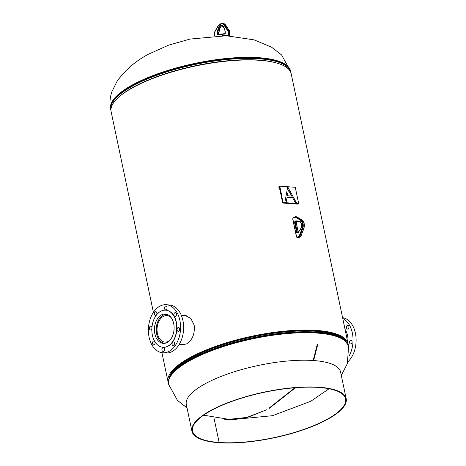 <?xml version="1.0" encoding="UTF-8"?>
<svg xmlns="http://www.w3.org/2000/svg" width="466" height="466" viewBox="0 0 466 466"><rect width="100%" height="100%" fill="white"/><g stroke="black" fill="none" stroke-linecap="round" stroke-linejoin="round"><path stroke-width="0.7" d="M185.748 315.616L184.408 315.657M181.437 344.531L182.963 344.805L186.68 343.838C192.54 339.924 195.033 333.65 194.153 325.018L190.862 318.459L185.392 315.569L183.534 315.593M182.462 344.607L183.412 344.805M316.111 330.819A90.911 26.952 168.1 0 0 223.587 344.048A90.911 26.952 168.1 0 0 169.141 377.978A90.911 26.952 -11.9 0 1 223.587 344.048A90.911 26.952 -11.9 0 1 316.111 330.819A90.911 26.952 -11.9 0 1 345.562 340.803A90.911 26.952 168.1 0 0 316.111 330.819M348.259 345.05A92.006 27.278 168.1 0 0 348.096 343.821L291.18 73.727A92.006 27.278 168.1 0 0 259.894 60.335A92.006 27.278 168.1 0 0 160.945 75.486A92.006 27.278 168.1 0 0 111.124 111.671L153.407 312.331M348.096 343.821A92.006 27.278 168.1 0 0 316.81 330.435A92.006 27.278 168.1 0 0 217.861 345.586A92.006 27.278 168.1 0 0 168.04 381.765A92.006 27.278 168.1 0 0 168.389 382.953M349.576 342.731A1.916 1.276 -85.8 0 0 350.659 343.966A1.916 1.276 -85.8 0 0 352.022 341.38A1.916 1.276 -85.8 0 0 350.939 340.145A1.916 1.276 -85.8 0 0 349.576 342.731M346.436 327.854A1.916 1.276 -85.8 0 0 347.52 329.089A1.916 1.276 -85.8 0 0 348.883 326.503A1.916 1.276 -85.8 0 0 347.799 325.268A1.916 1.276 -85.8 0 0 346.436 327.854M345.056 329.392A16.56 11.027 94.2 0 1 347.531 335.555A16.56 11.027 94.2 0 1 347.898 342.877M342.749 318.453A24.086 16.042 94.2 0 1 352.337 332.905A24.086 16.042 94.2 0 1 349.057 356.111M342.586 317.672A24.086 16.042 94.2 0 1 355.395 333.132A24.086 16.042 94.2 0 1 347.939 361.773M171.354 317.905A13.281 8.842 -85.8 0 0 166.875 315.604A13.281 8.842 -85.8 0 0 157.426 333.516A13.281 8.842 -85.8 0 0 164.935 342.091A13.281 8.842 -85.8 0 0 169.7 340.465M166.968 314.381L166.974 314.381A14.504 9.658 -85.8 0 0 166.968 314.381A14.504 9.658 -85.8 0 0 156.646 333.947A14.504 9.658 -85.8 0 0 164.847 343.314A14.504 9.658 -85.8 0 0 164.853 343.314L164.853 343.314M156.838 312.907A1.916 1.276 -85.8 0 0 155.755 311.672A1.916 1.276 -85.8 0 0 154.392 314.259A1.916 1.276 -85.8 0 0 155.475 315.494A1.916 1.276 -85.8 0 0 156.838 312.907M167.003 307.31A1.916 1.276 -85.8 0 0 165.919 306.075A1.916 1.276 -85.8 0 0 164.556 308.655A1.916 1.276 -85.8 0 0 165.64 309.896A1.916 1.276 -85.8 0 0 167.003 307.31M176.41 313.868A1.916 1.276 -85.8 0 0 175.327 312.634A1.916 1.276 -85.8 0 0 173.964 315.22A1.916 1.276 -85.8 0 0 175.041 316.455A1.916 1.276 -85.8 0 0 176.41 313.868M179.544 328.746A1.916 1.276 -85.8 0 0 178.461 327.511A1.916 1.276 -85.8 0 0 177.097 330.097A1.916 1.276 -85.8 0 0 178.181 331.332A1.916 1.276 -85.8 0 0 179.544 328.746M174.569 343.226A1.916 1.276 -85.8 0 0 173.486 341.992A1.916 1.276 -85.8 0 0 172.123 344.578A1.916 1.276 -85.8 0 0 173.206 345.813A1.916 1.276 -85.8 0 0 174.569 343.226M164.405 348.83A1.916 1.276 -85.8 0 0 163.321 347.589A1.916 1.276 -85.8 0 0 161.958 350.176A1.916 1.276 -85.8 0 0 163.042 351.411A1.916 1.276 -85.8 0 0 164.405 348.83M155.003 342.265A1.916 1.276 -85.8 0 0 153.92 341.03A1.916 1.276 -85.8 0 0 152.557 343.617A1.916 1.276 -85.8 0 0 153.64 344.852A1.916 1.276 -85.8 0 0 155.003 342.265M151.922 327.79A1.916 1.276 -85.8 0 0 151.869 327.388A1.916 1.276 -85.8 0 0 150.786 326.153A1.916 1.276 -85.8 0 0 149.423 328.74A1.916 1.276 -85.8 0 0 150.501 329.975A1.916 1.276 -85.8 0 0 151.875 328.46M162.721 352.762L165.774 352.989A24.086 16.042 -85.8 0 0 182.917 320.492A24.086 16.042 -85.8 0 0 169.298 304.945L166.24 304.723A24.086 16.042 -85.8 0 0 149.103 337.215A24.086 16.042 -85.8 0 0 162.721 352.762A24.086 16.042 -85.8 0 0 179.859 320.27A24.086 16.042 -85.8 0 0 166.24 304.723M163.018 347.298A18.611 12.396 -85.8 0 0 163.123 347.304A18.611 12.396 -85.8 0 0 176.364 322.198A18.611 12.396 -85.8 0 0 165.844 310.181A18.611 12.396 -85.8 0 0 165.739 310.175M152.394 335.275A18.611 12.396 -85.8 0 0 162.919 347.287A18.611 12.396 -85.8 0 0 176.16 322.181A18.611 12.396 -85.8 0 0 165.64 310.164A18.611 12.396 -85.8 0 0 152.394 335.275M173.672 323.55A14.714 9.798 -85.8 0 0 165.354 314.055A14.714 9.798 -85.8 0 0 154.881 333.901A14.714 9.798 -85.8 0 0 163.205 343.401A14.714 9.798 -85.8 0 0 173.672 323.55M227.262 419.511L247.545 417.402L266.639 409.771L246.869 417.425L227.262 419.511L224.175 419.167M294.937 387.759L268.964 408.193L269.435 408.228L295.485 387.718M313.641 360.538L317.742 344.502M317.276 344.467L313.169 360.509M219.148 442.479L213.929 417.705L219.137 442.479L218.735 442.7A78.824 23.37 -11.9 0 1 191.934 431.225A78.824 23.37 -11.9 0 1 210.416 410.674A78.824 23.37 -11.9 0 1 293.627 387.665A78.824 23.37 -11.9 0 1 346.197 398.721A78.824 23.37 -11.9 0 1 327.709 419.272A78.824 23.37 -11.9 0 1 218.746 442.7L219.148 442.479A78.195 23.183 -11.9 0 1 192.551 431.097A78.195 23.183 -11.9 0 1 210.888 410.709A78.195 23.183 -11.9 0 1 293.429 387.887A78.195 23.183 -11.9 0 1 345.58 398.849A78.195 23.183 -11.9 0 1 327.243 419.237A78.195 23.183 -11.9 0 1 219.148 442.479M346.197 398.721L340.57 372.019A78.824 23.37 168.1 0 0 288 360.969A78.824 23.37 168.1 0 0 204.79 383.978A78.824 23.37 168.1 0 0 186.307 404.529L191.934 431.225M279.583 186.359A93.375 27.686 168.1 0 0 279.384 186.353L282.833 202.727A93.375 27.686 168.1 0 1 298.327 203.858L298.304 203.753M279.6 188.328L279.384 186.353M298.327 203.858L298.1 203.968A93.06 27.593 168.1 0 0 282.658 202.838L282.262 200.963M281.994 199.681L279.868 189.61M287.685 187.058L284.895 202.098A93.689 27.779 -11.9 0 1 286.176 202.139L287.085 197.31A93.689 27.779 -11.9 0 1 292.648 197.712L295.415 202.809A93.689 27.779 -11.9 0 1 296.533 202.937L287.842 187.07A93.689 27.779 -11.9 0 0 287.685 187.058L287.487 187.169M291.751 196.087L288.384 190.052L287.371 195.772A93.689 27.779 -11.9 0 1 291.751 196.087M279.268 186.75L278.843 186.72A26.591 17.708 94.2 0 1 282.268 202.984L297.745 204.114A26.591 17.708 94.2 0 0 297.751 203.922M278.843 186.72L278.674 186.924A26.277 17.498 94.2 0 1 282.058 202.99L282.268 202.984M279.775 186.15L283.013 202.634L298.7 203.648L295.252 187.28L279.775 186.15L283.013 202.634M283.223 202.518L298.7 203.648M290.58 71.094A91.965 27.267 168.1 0 0 259.312 57.714A91.965 27.267 168.1 0 0 132.175 85.045A91.965 27.267 168.1 0 0 110.605 109.021C109.452 103.236 109.894 97.429 111.939 91.616L116.989 81.474C124.865 70.249 135.361 61.157 148.485 54.19L168.622 45.138L190.058 39.074L226.29 35.766L254.081 39.855L271.48 47.136L281.604 54.941L290.679 71.572A91.965 27.267 168.1 0 0 259.411 58.192A91.965 27.267 168.1 0 0 160.508 73.337A91.965 27.267 168.1 0 0 110.71 109.498L110.96 110.442M276.07 62.858A91.074 27.005 168.1 0 0 259.189 60.12A91.074 27.005 168.1 0 0 120.56 95.629M290.592 71.962A91.796 27.22 168.1 0 0 259.422 58.792A91.796 27.22 168.1 0 0 160.974 73.814A91.796 27.22 168.1 0 0 110.949 109.819M187.023 407.931L177.482 400.416L168.64 384.398A91.965 27.267 -11.9 0 1 190.204 360.422A91.965 27.267 -11.9 0 1 317.34 333.085A91.965 27.267 -11.9 0 1 348.609 346.471L345.434 340.675A91.796 27.22 -11.9 0 0 317.02 332.124A91.796 27.22 -11.9 0 0 226.348 344.613A91.796 27.22 -11.9 0 0 169.205 377.81L168.535 383.92A91.965 27.267 -11.9 0 1 218.338 347.752A91.965 27.267 -11.9 0 1 317.241 332.608A91.965 27.267 -11.9 0 1 348.51 345.993M169.205 377.81L169.676 376.627A91.074 27.005 -11.9 0 1 226.371 343.692A91.074 27.005 -11.9 0 1 316.332 331.303A91.074 27.005 -11.9 0 1 344.525 339.784L345.434 340.675M300.337 236.728A0.437 0.297 61.1 0 1 300.232 236.862L301.083 235.808L303.616 228.923A6.571 4.375 -85.8 0 0 301.688 219.783L300.716 219.713A6.571 4.375 94.2 0 1 302.638 228.847L299.953 235.779L300.925 235.848A2.19 1.456 -85.8 0 1 300.104 236.891A0.437 0.297 61.1 0 0 300.232 236.862L298.665 237.724A0.437 0.297 61.1 0 1 298.543 237.747L300.104 236.891L299.125 236.815L297.564 237.677A1.095 0.728 94.2 0 1 297.267 237.747L298.246 237.817A1.095 0.728 -85.8 0 0 298.543 237.747L297.564 237.677A0.437 0.297 -118.9 0 1 297.151 237.246L298.718 236.384A1.753 1.165 -85.8 0 0 299.376 235.551L302.061 228.625A6.134 4.083 -85.8 0 0 300.267 220.098L295.52 217.261A1.753 1.165 -85.8 0 0 294.681 217.255L293.12 218.111A0.658 0.437 -85.8 0 0 292.829 218.956L296.603 236.862A0.658 0.437 -85.8 0 0 297.151 237.246M299.376 235.551L299.953 235.779A2.19 1.456 94.2 0 1 299.125 236.815A0.437 0.297 61.1 0 1 298.718 236.384M301.875 219.9A0.437 0.309 120.9 0 0 301.688 219.783L296.947 216.946L295.968 216.876L300.716 219.713A0.437 0.309 -59.1 0 0 300.267 220.098M297.122 217.057A0.437 0.309 120.9 0 0 296.947 216.946A2.19 1.456 -85.8 0 0 296.493 216.801L295.514 216.731A2.19 1.456 94.2 0 1 295.968 216.876A0.437 0.309 -59.1 0 0 295.52 217.261M293.359 217.727A0.437 0.297 61.1 0 0 293.236 217.756L294.797 216.894A0.437 0.297 61.1 0 1 294.926 216.865A2.19 1.456 94.2 0 1 295.514 216.731L294.797 216.894A0.437 0.297 61.1 0 0 294.681 217.255M303.692 228.742L302.061 228.625M296.568 232.027L294.629 222.818A1.258 0.839 94.2 0 1 295.182 221.199L295.601 220.971A1.258 0.839 94.2 0 1 295.933 220.89L298.863 221.059A4.753 3.163 94.2 0 1 301.584 224.129A4.753 3.163 94.2 0 1 300.587 229.243L298.333 232.266A1.258 0.839 94.2 0 1 298.042 232.534L297.623 232.761A1.258 0.839 94.2 0 1 296.568 232.027L297.174 231.899A0.821 0.548 -85.8 0 0 297.698 232.429M296.79 221.589A0.437 0.297 -118.9 0 1 296.696 221.682L296.213 222.76A0.821 0.548 94.2 0 1 296.574 221.705L296.993 221.478A0.821 0.548 94.2 0 1 297.209 221.426L296.23 221.35A0.821 0.548 -85.8 0 0 296.015 221.402L295.595 221.635A0.821 0.548 -85.8 0 0 295.234 222.69L297.174 231.899L298.153 231.969L296.213 222.76L294.629 222.818M297.157 221.426A0.437 0.297 -118.9 0 1 296.993 221.478L296.015 221.402A0.437 0.297 -118.9 0 1 295.601 220.971M297.209 221.426L297.215 221.426A0.437 0.326 -86.7 0 1 297.209 221.426L296.696 221.682A0.437 0.297 -118.9 0 1 296.574 221.705L295.595 221.635A0.437 0.297 -118.9 0 1 295.182 221.199M299.219 221.525L296.23 221.35A0.437 0.326 -86.7 0 1 295.933 220.89M300.727 228.952L300.564 229.004C302.207 225.247 301.752 222.754 299.189 221.519A4.316 2.872 -85.8 0 0 299.16 221.519A0.437 0.326 -86.7 0 1 298.863 221.059M298.205 232.138A0.821 0.548 94.2 0 1 298.153 231.969L298.467 231.975M298.333 232.266L296.26 222.94M298.619 232.499L298.298 232.033L300.587 229.243M298.042 232.534A0.437 0.297 -118.9 0 1 298.281 232.144M297.623 232.761A0.437 0.297 -118.9 0 1 297.861 232.377M298.246 237.817L298.665 237.724A0.437 0.297 61.1 0 0 298.758 237.631M296.493 216.801L301.793 219.812C304.315 221.88 304.974 224.903 303.774 228.876L301.001 235.674M297.267 237.747L296.504 236.978L292.73 219.072L293.236 217.756A0.437 0.297 61.1 0 0 293.12 218.111M227.425 35.806L228.923 35.643A1.095 0.728 -85.8 0 0 229.645 34.478L229.627 32.043L228.649 31.968L228.666 34.402A1.095 0.728 94.2 0 1 227.944 35.573L226.185 35.766M229.662 32.096L229.627 32.043A2.19 1.456 -85.8 0 0 229.243 30.622L228.264 30.552A2.19 1.456 94.2 0 1 228.649 31.968L228.031 31.979A1.753 1.165 -85.8 0 0 227.723 30.843L224.187 25.42A6.134 4.083 -85.8 0 0 218.088 26.079L214.645 32.253A1.753 1.165 -85.8 0 0 214.354 33.447L214.372 35.882A0.658 0.437 -85.8 0 0 214.372 35.894L214.278 35.899M222.177 35.701L227.612 35.113A0.437 0.326 -96.1 0 0 227.944 35.573L228.923 35.643A0.437 0.326 83.9 0 0 228.963 35.643L229.79 34.507L228.049 34.414L228.031 31.979M229.68 34.531L229.394 30.698L225.707 25.199A6.571 4.375 -85.8 0 0 222.952 23.37L221.973 23.3A6.571 4.375 94.2 0 1 224.729 25.129L228.264 30.552L227.723 30.843M225.864 25.444L224.729 25.129L224.187 25.42M224.495 34.076L217.913 34.781A1.258 0.839 94.2 0 1 217.063 33.622L217.057 32.964A1.258 0.839 94.2 0 1 217.121 32.474L218.228 28.31A4.753 3.163 94.2 0 1 221.134 25.094A4.753 3.163 94.2 0 1 224.082 27.68L225.253 31.601A1.258 0.839 94.2 0 1 225.323 32.078L225.328 32.731A1.258 0.839 94.2 0 1 224.495 34.076A0.437 0.326 -96.1 0 1 224.816 33.663M227.612 35.113A0.658 0.437 -85.8 0 0 228.049 34.414M218.869 34.298A0.821 0.548 94.2 0 1 218.659 33.686L218.653 33.028A0.821 0.548 94.2 0 1 218.694 32.707L217.715 32.637A0.821 0.548 -85.8 0 0 217.674 32.958L217.68 33.61A0.821 0.548 -85.8 0 0 218.181 34.373L218.193 34.373A0.437 0.326 -96.1 0 1 218.234 34.367L224.734 33.674M218.688 33.086L217.057 32.964M218.746 32.591L219.806 28.543L218.828 28.473L217.715 32.637L217.121 32.474M224.14 27.902L221.81 25.548A4.316 2.872 -85.8 0 0 218.828 28.473L218.228 28.31M219.859 28.426L219.806 28.543A4.316 2.872 94.2 0 1 222.276 25.653M218.688 33.738L217.063 33.622M225.323 32.078L224.082 27.68M225.328 32.731L225.323 32.131M217.913 34.781A0.437 0.326 -96.1 0 1 218.193 34.373L224.775 33.663L225.328 32.783M227.455 35.806L228.963 35.643A0.437 0.326 83.9 0 0 229.074 35.602M222.952 23.37L225.859 25.275L229.389 30.896M161.912 352.675L168.04 381.765M290.679 71.572L290.831 72.539M110.605 109.021L110.71 109.498M203.619 415.189L230.845 419.645M231.619 419.68L272.441 415.701L310.735 401.302L329.031 388.76M348.609 346.471L347.345 363.684L341.287 375.421M168.64 384.398L168.535 383.92M181.367 315.435L186.662 315.82M179.247 344.368L184.181 344.729M298.304 232.027L297.64 232.429M222.789 25.618C221.536 25.607 220.593 26.568 219.958 28.513L218.845 32.684L219.148 34.443M221.973 23.3L218.036 25.886L214.587 32.061L214.255 35.899"/></g></svg>

